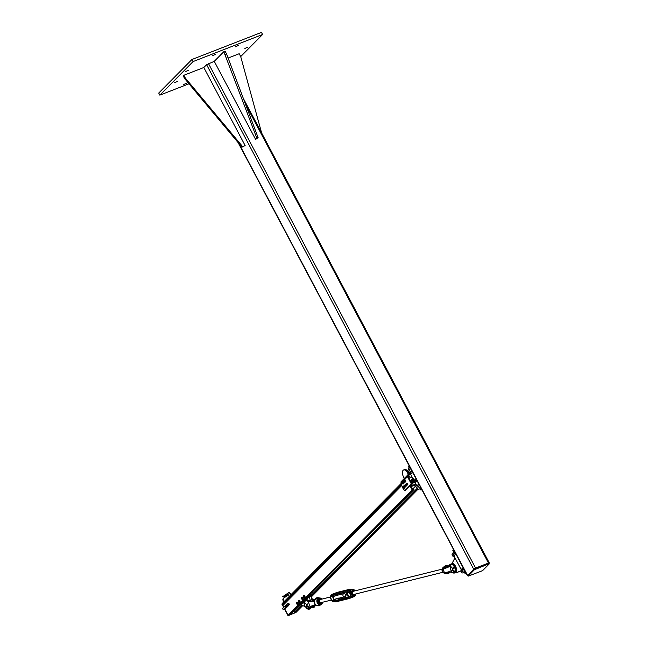 <?xml version="1.0" encoding="UTF-8"?>
<svg xmlns="http://www.w3.org/2000/svg" width="648" height="648" viewBox="0 0 648 648"><rect width="100%" height="100%" fill="white"/><g stroke="black" fill="none" stroke-linecap="round" stroke-linejoin="round"><path stroke-width="0.97" d="M247.722 47.158L244.847 48.487L247.722 47.158M215.168 54.497L212.285 55.825L215.168 54.497M177.439 81.413L174.563 82.742L177.439 81.413M186.341 83.292L183.465 84.621L186.341 83.292M188.519 70.219L185.644 71.547L188.519 70.219M238.326 45.473L235.451 46.802L238.326 45.473M158.728 93.053L191.986 59.47L261.484 32.4L262.594 34.49L193.096 61.56L159.829 95.143L158.728 93.053M193.096 61.56L191.986 59.47M240.7 56.587L262.594 34.49M159.829 95.143L188.981 83.786M203.812 67.505L183.862 75.281L185.344 78.068L242.563 146.553L245.13 145.549L203.812 67.505L206.591 64.703L214.269 61.333L255.596 139.369L256.827 138.129L223.819 51.694L214.269 61.333M488.997 563.306L489.272 562.91L488.471 563.039L475.6 568.053L473.696 569.179L467.832 575.643M481.577 571.058L483.011 570.216L489.167 563.995L488.665 563.906L474.368 569.762L468.107 576.169L481.577 571.058M468.107 576.169L467.84 575.286L475.421 568.223L488.292 563.209L489.264 563.809M245.13 145.549L241.947 147.177L184.729 78.692L183.246 75.905L183.862 75.281M242.563 146.553L241.947 147.177M185.344 78.068L184.729 78.692M261.622 132.953L240.683 56.506L239.201 53.719L228.112 58.045M223.819 51.694L225.107 51.192L226.581 53.978L258.106 137.627L255.596 139.369M258.106 137.627L256.827 138.129M226.581 53.978L225.293 54.481M408.524 472.481L407.786 471.088A5.419 1.029 -27.9 0 1 407.803 470.813L408.839 468.334L409.577 469.727L408.54 472.206A5.419 1.029 152.1 0 0 408.524 472.481A5.419 1.029 152.1 0 0 409.787 472.514M408.839 468.334L409.917 467.249L407.398 462.308M420.155 488.738A5.419 1.029 -27.9 0 1 417.385 489.2A5.419 1.029 -27.9 0 1 417.393 488.932L418.43 486.454L417.693 485.052L418.77 483.967L410.654 468.642L409.577 469.727M417.693 485.052L416.656 487.539A5.419 1.029 152.1 0 0 416.64 487.806L417.385 489.2M418.43 486.454L419.507 485.36L422.172 490.212M413.116 478.815L412.598 478.807L411.464 476.669L411.812 476.345M409.39 476.596L408.394 476.952L409.39 476.596L408.621 477.374M412.63 472.368A5.621 1.069 -27.9 0 0 409.876 474.368L407.641 476.62L408.127 476.434L411.707 483.205M409.771 486L405.041 490.374A1.207 0.616 68.7 0 1 404.927 490.455A1.207 0.616 68.7 0 1 404.028 489.799L403.437 488.689M408.985 477.86L409.965 477.9L409.342 478.532M412.784 472.651A4.018 0.761 152.1 0 0 410.832 474.49L413.351 479.593M401.169 482.363L407.365 476.11L401.185 482.355A0.599 0.502 44.7 0 0 401.169 483.06L407.479 476.685L411.35 483.999L413.562 481.334A5.621 1.069 152.1 0 1 416.316 479.334M407.641 476.62L407.389 476.142A0.599 0.502 44.7 0 0 407.479 476.685M407.389 476.142L407.09 475.575L409.317 473.324A5.621 1.069 152.1 0 1 412.079 471.323M410.783 485.911L413.934 482.031A5.621 1.069 -27.9 0 1 416.688 480.03M407.122 475.64L400.861 481.966L401.112 482.444M411.674 470.561A4.018 0.761 152.1 0 0 409.722 472.4L409.949 473.202M409.082 473.558L408.491 472.441A5.216 2.665 -111.3 0 0 404.595 469.598L403.631 469.978A5.216 2.665 68.7 0 1 407.527 472.821L408.321 474.328M404.352 478.435L403.518 476.863A5.216 2.665 68.7 0 1 403.631 469.978M411.553 483.999L409.633 485.935L410.144 486.162M402.659 487.223L401.258 484.574A1.207 0.616 68.7 0 1 401.169 483.06M405.041 490.374L411.35 483.999M409.171 478.208L409.965 477.9M413.764 479.682L414.202 479.39L413.789 478.621L413.959 479.48L413.473 479.625M413.351 478.913L413.699 479.625M412.873 479.196L413.294 479.763L412.8 479.504M408.637 466.617L408.556 466.73A2.406 0.462 -27.9 0 1 408.637 466.617A2.406 0.462 -27.9 0 1 409.277 466.034M409.504 465.872L408.58 466.746L409.171 468.002M409.22 467.953L408.58 466.811M420.835 490.026L419.71 487.766L420.503 487.239M409.131 466.139L408.92 465.353M421.54 489.191A2.406 0.462 152.1 0 0 420.844 489.969A2.406 0.462 152.1 0 0 421.038 490.05A2.406 0.462 152.1 0 0 421.88 489.848M420.844 489.969L420.649 489.532L421.767 489.029M419.71 487.766L420.649 489.532M406.523 483.392L406.75 483.764A0.899 0.462 -111.3 0 0 406.223 483.554L407.446 483.497A0.899 0.462 68.7 0 1 407.446 483.497L407.114 484.591A0.899 0.462 -111.3 0 0 406.75 483.764L407.114 484.08M407.738 483.837L407.803 484.315A0.899 0.462 68.7 0 1 407.803 484.323M407.803 484.315L407.641 484.931A0.899 0.462 68.7 0 1 407.633 484.931L406.418 484.996A0.899 0.462 -111.3 0 0 406.944 485.206A0.899 0.462 -111.3 0 0 407.114 484.591L406.733 485.684A0.899 0.462 68.7 0 1 406.733 485.692L405.705 486.324A0.899 0.462 -111.3 0 0 406.045 485.951A0.899 0.462 -111.3 0 0 405.842 485.101L406.061 486.332M406.061 484.169L406.223 483.554A0.899 0.462 -111.3 0 0 406.061 484.169A0.899 0.462 -111.3 0 0 406.418 484.996L406.061 484.169M407.867 484.801L407.244 485.044M405.089 484.542L405.842 485.101A0.899 0.462 -111.3 0 0 405.308 484.615A0.899 0.462 -111.3 0 0 404.976 484.979L406.004 484.34A0.899 0.462 68.7 0 1 406.004 484.34L406.094 484.356M405.478 486.251L405.17 485.83A0.899 0.462 -111.3 0 0 405.705 486.324L405.478 486.251M404.992 485.36L404.976 484.979A0.899 0.462 -111.3 0 0 405.17 485.83L404.992 485.36M406.118 484.453L405.664 484.623M406.75 485.287L406.15 485.522M403.842 485.806L404.603 486.316A0.899 0.462 -111.3 0 0 404.06 485.854A0.899 0.462 -111.3 0 0 403.736 486.243L404.749 485.587A0.899 0.462 68.7 0 1 404.757 485.587L405.292 486.049A0.899 0.462 68.7 0 1 405.292 486.057L405.543 486.494L404.814 487.175A0.899 0.462 -111.3 0 0 404.603 486.316L404.911 486.737M405.543 486.494L405.502 486.907A0.899 0.462 68.7 0 1 405.502 486.907L404.49 487.563A0.899 0.462 -111.3 0 0 404.814 487.175L404.838 487.563M404.263 487.515L403.955 487.102A0.899 0.462 -111.3 0 0 404.49 487.563L404.263 487.515M403.769 486.632L403.736 486.243A0.899 0.462 -111.3 0 0 403.955 487.102L403.769 486.632M405.041 485.611L404.417 485.854M404.401 487.555L404.425 487.782A0.899 0.462 68.7 0 1 404.425 487.79L403.988 488.479L403.007 488.381A0.899 0.462 -111.3 0 0 403.534 488.633A0.899 0.462 -111.3 0 0 403.728 488.049A0.899 0.462 -111.3 0 0 403.396 487.215L403.842 488.503L403.356 488.722M402.862 486.964L403.396 487.215A0.899 0.462 -111.3 0 0 402.862 486.964A0.899 0.462 -111.3 0 0 402.667 487.547L402.862 486.964M402.781 487.993L402.667 487.547A0.899 0.462 -111.3 0 0 403.007 488.381L402.781 487.993M403.761 486.599L403.169 486.826M404.158 487.393L403.745 487.555M404.474 488.252L403.842 488.503M401.865 482.412L402.052 482.436A0.802 0.413 -111.3 0 0 401.995 483.57L401.865 482.412L402.91 482.201L403.364 482.963L402.781 483.935L401.995 483.57A0.802 0.413 -111.3 0 0 402.53 482.817L402.821 483.173M402.359 482.412L402.53 482.817A0.802 0.413 -111.3 0 0 402.052 482.436L402.91 482.201M403.348 483.343L402.781 483.935M404.652 480.37A0.802 0.413 68.7 0 1 404.66 480.37L405.097 480.954A0.802 0.413 68.7 0 1 405.105 480.954M405.097 480.954L405.162 481.675A0.802 0.413 68.7 0 1 405.154 481.675L404.506 482.169L403.728 481.472A0.802 0.413 -111.3 0 0 404.555 481.91L404.506 482.169M403.615 481.019L403.672 480.751A0.802 0.413 -111.3 0 0 403.728 481.472L403.615 481.019M403.834 480.443L404.052 480.605A0.802 0.413 -111.3 0 0 403.672 480.751L404.66 480.37M404.498 481.189L404.555 481.91A0.802 0.413 -111.3 0 0 404.052 480.605L404.498 481.189M405.267 481.383L404.716 481.594M404.935 480.516L404.384 480.727M402.449 482.136A1.102 0.567 68.7 0 1 402.667 481.853A1.102 0.567 68.7 0 1 403.55 482.566A1.102 0.567 68.7 0 1 403.574 483.837A1.102 0.567 68.7 0 1 403.469 483.91A1.102 0.567 68.7 0 1 403.113 483.854M402.781 481.829A1.102 0.567 68.7 0 1 402.878 481.772A1.102 0.567 68.7 0 1 403.753 482.485A1.102 0.567 68.7 0 1 403.785 483.756A1.102 0.567 68.7 0 1 403.68 483.829A1.102 0.567 68.7 0 1 403.566 483.854M405.113 481.804L405.381 481.804A0.94 0.478 -111.3 0 0 405.308 480.711A0.94 0.478 -111.3 0 0 404.579 480.136L404.376 480.217A0.94 0.478 68.7 0 0 404.303 480.257A1.102 0.567 68.7 0 1 404.514 479.99A1.102 0.567 68.7 0 1 405.397 480.695A1.102 0.567 68.7 0 1 405.421 481.974A1.102 0.567 68.7 0 1 405.316 482.047A1.102 0.567 68.7 0 1 404.968 481.99A0.94 0.478 68.7 0 0 405.057 481.974A0.94 0.478 68.7 0 0 405.138 481.926L405.097 481.845M404.627 479.966A1.102 0.567 68.7 0 1 404.725 479.909A1.102 0.567 68.7 0 1 405.599 480.614A1.102 0.567 68.7 0 1 405.632 481.893A1.102 0.567 68.7 0 1 405.526 481.966A1.102 0.567 68.7 0 1 405.413 481.982M404.376 480.217A0.94 0.478 68.7 0 1 405.113 480.808A0.94 0.478 68.7 0 1 405.162 481.901A0.94 0.478 -111.3 0 0 405.259 481.893A0.94 0.478 -111.3 0 0 405.356 481.829L405.138 481.926M402.392 482.201A0.94 0.478 68.7 0 1 402.53 482.08A0.94 0.478 68.7 0 1 403.267 482.671A0.94 0.478 68.7 0 1 403.315 483.764L403.526 483.667A0.94 0.478 -111.3 0 0 403.461 482.574A0.94 0.478 -111.3 0 0 402.724 482.007A0.94 0.478 -111.3 0 0 402.635 482.063M466.422 573.796L463.782 568.976L461.668 572.54A5.419 1.029 152.1 0 0 461.651 572.816L460.914 571.423A5.419 1.029 -27.9 0 1 460.93 571.147L463.045 567.583L454.928 552.25L452.814 555.822A5.419 1.029 -27.9 0 0 452.798 556.089A5.419 1.029 -27.9 0 0 454.054 556.13M461.651 572.816A5.419 1.029 152.1 0 0 464.43 572.354M462.704 570.062L461.967 568.669M451.664 545.924L454.191 550.857L452.077 554.429A5.419 1.029 152.1 0 0 452.061 554.696L452.798 556.089M453.114 551.95L453.851 553.343M453.916 568.758A2.009 1.029 68.7 0 1 453.479 567.616M461.133 570.677L456.557 572.67A5.216 2.665 68.7 0 1 456.5 572.694A5.216 2.665 68.7 0 1 455.341 572.67M461.093 570.767L458.16 572.046A5.216 2.665 68.7 0 1 458.112 572.071A5.216 2.665 68.7 0 1 458.055 572.087M451.923 563.663L454.961 557.847M455.722 554.315A2.309 0.437 152.1 0 1 455.933 554.153A4.018 0.761 152.1 0 0 453.997 556.016L461.408 570.013M465.11 573.642L464.081 571.633A2.406 0.462 -27.9 0 1 464.081 571.625L464.778 570.848M453.406 549.755L453.187 548.969M465.807 572.808A2.406 0.462 152.1 0 0 465.11 573.577A2.406 0.462 152.1 0 0 465.313 573.658A2.406 0.462 152.1 0 0 466.155 573.456M465.11 573.577L464.916 573.148L466.034 572.646M463.984 571.382L464.916 573.148M452.903 550.233L452.83 550.346A2.406 0.462 -27.9 0 1 452.903 550.233A2.406 0.462 -27.9 0 1 453.551 549.65M453.778 549.488L452.855 550.363L453.446 551.61M453.495 551.561L452.847 550.419M409.439 478.71L411.496 476.256M410.751 485.919L415.886 484.04M408.669 477.463L410.014 480.006M400.999 483.651L282.147 603.604L282.342 604.446L282.836 604.301M283.419 603.717L284.594 603.75M401.744 485.482L282.909 605.451L283.678 607.281M287.89 615.462L284.78 609.047L288.093 615.308L289.818 614.839L413.942 489.532L412.217 490.001L410.176 486.146M416.186 484.607L411.278 486.535L412.606 489.272L413.61 488.981L413.942 489.532M294.224 610.392L294.913 611.696M301.547 605.013L294.135 612.49L294.459 613.04L295.99 612.392M284.375 608.845L288.239 615.584L295.828 612.506L288.133 615.6M283.654 607.476L284.01 608.132M285.59 606.479L285.258 605.629M285.776 606.455L285.241 605.678L285.776 606.455M282.933 609.217L282.601 608.367M283.119 609.193L282.585 608.415L283.119 609.193M284.197 608.108L283.662 607.33L284.197 608.108M286.667 605.386L286.335 604.544M286.853 605.37L286.319 604.592L286.853 605.37M288.214 604.973A1.013 0.518 -111.3 0 0 288.255 605.021A1.013 0.518 -111.3 0 0 288.822 605.119A1.013 0.518 -111.3 0 0 288.927 604.341A1.013 0.518 -111.3 0 0 288.465 603.458A1.013 0.518 -111.3 0 0 287.89 603.361A1.013 0.518 -111.3 0 0 287.752 603.798M287.793 604.139L288.19 603.11L288.878 603.758L289.121 604.859L288.668 605.313L287.979 604.665M288.668 605.313L289.429 604.139L288.19 603.11M286.983 605.451L287.218 605.815L287.582 605.216M287.137 606.066A1.013 0.518 -111.3 0 0 287.177 606.107A1.013 0.518 -111.3 0 0 287.744 606.204A1.013 0.518 -111.3 0 0 287.85 605.426A1.013 0.518 -111.3 0 0 287.769 605.151M287.801 604.843L287.591 606.407L288.401 605.807L288.166 604.706M287.591 606.407L286.902 605.75M283.824 607.03L285.468 606.39L285.638 607.468L285.833 606.569L287.882 605.767M285.557 607.719A1.013 0.518 -111.3 0 0 285.598 607.759A1.013 0.518 -111.3 0 0 286.165 607.856A1.013 0.518 -111.3 0 0 286.27 607.079A1.013 0.518 -111.3 0 0 286.035 606.488M285.282 606.066A1.013 0.518 -111.3 0 0 285.241 606.099A1.013 0.518 -111.3 0 0 285.096 606.536M285.809 606.204L286.465 607.605L286.019 608.059L286.829 607.46L286.311 606.002M285.136 606.884L285.533 605.848M286.019 608.059L285.331 607.403M284.326 608.197L284.561 608.553L284.926 607.962M284.48 608.804A1.013 0.518 -111.3 0 0 284.521 608.845A1.013 0.518 -111.3 0 0 285.088 608.95A1.013 0.518 -111.3 0 0 285.193 608.164A1.013 0.518 -111.3 0 0 285.112 607.889M285.144 607.589L285.298 609.007L285.509 607.443M284.942 609.144L284.253 608.496M311.097 595.22L312.312 594.135M311.105 595.212L312.093 594.216L309.08 595.39M312.15 600.98L310.862 595.731A1.806 1.515 -135.3 0 0 311.137 594.783L308.772 595.698M303.815 600.712A1.806 1.515 44.7 0 0 304.633 601.02L303.969 601.692M303.588 602.081L301.247 604.438A1.806 1.515 -135.3 0 1 300.421 604.13M305.087 599.497L304.268 600.323L304.633 601.02M305.103 606.56L301.62 605.135L301.247 604.438M305.046 599.465A1.806 1.515 44.7 0 0 305.864 599.773L309.258 596.354L310.457 601.166M307.978 605.094A2.009 1.029 68.7 0 1 307.897 604.949A2.009 1.029 68.7 0 1 307.533 603.952M311.826 607.678L313.008 607.686A4.82 2.462 -111.3 0 1 311.891 607.654A4.415 2.252 -111.3 0 0 312.895 605.856M309.258 596.354A1.806 1.515 -135.3 0 1 308.432 596.047M312.328 592.11L313.024 593.414M309.623 597.051L311.234 596.427M303.523 597.1L303.207 596.144A1.013 0.518 -111.3 0 0 303.523 597.1A1.013 0.518 -111.3 0 0 304.131 597.505L303.523 597.1M303.272 595.609L303.499 595.585A1.013 0.518 -111.3 0 0 303.207 596.144L304.406 595.301L305.022 596.201L305.038 597.213L304.131 597.505A1.013 0.518 -111.3 0 0 304.422 596.946L304.503 597.424M303.872 595.504L304.106 595.99A1.013 0.518 -111.3 0 0 303.499 595.585L304.406 595.301M304.487 596.411L304.422 596.946A1.013 0.518 -111.3 0 0 304.106 595.99L305.022 596.201M303.094 598.023A0.923 0.47 68.7 0 1 303.191 598.485M301.855 599.173L301.393 598.29A1.013 0.518 -111.3 0 0 301.855 599.173A1.013 0.518 -111.3 0 0 302.422 599.295L301.855 599.173M301.352 597.715L301.514 597.521A1.013 0.518 -111.3 0 0 301.393 598.29L301.352 597.715M301.814 597.278L302.081 597.642A1.013 0.518 -111.3 0 0 301.514 597.521L302.349 597.067L303.037 597.74L303.264 598.841L302.422 599.295A1.013 0.518 -111.3 0 0 302.543 598.525L302.729 599.052M302.503 597.95L302.543 598.525A1.013 0.518 -111.3 0 0 302.081 597.642L303.037 597.74M303.264 598.841L302.268 599.481M300.056 601.247A0.923 0.47 68.7 0 1 300.113 601.66M299.481 601.741L299.303 602.438A1.013 0.518 -111.3 0 0 299.481 601.741A1.013 0.518 -111.3 0 0 299.068 600.817L299.481 601.741M299.117 602.567L298.712 602.219A1.013 0.518 -111.3 0 0 299.303 602.438L299.627 602.251M298.445 601.806L298.299 601.295A1.013 0.518 -111.3 0 0 298.712 602.219L298.445 601.806M298.477 600.599L299.068 600.817A1.013 0.518 -111.3 0 0 298.477 600.599A1.013 0.518 -111.3 0 0 298.299 601.295L298.477 600.599M299.473 601.174L300.016 600.963L299.344 600.202L298.809 600.413M300.016 600.963L300.17 602.041M297.4 604.333L296.8 604.009A1.013 0.518 -111.3 0 0 297.4 604.333A1.013 0.518 -111.3 0 0 297.643 603.709L297.4 604.333M296.549 603.555L296.436 603.061A1.013 0.518 -111.3 0 0 296.8 604.009L296.549 603.555M296.468 602.51L296.679 602.438A1.013 0.518 -111.3 0 0 296.436 603.061L297.011 602.3L297.643 603.709A1.013 0.518 -111.3 0 0 297.278 602.762A1.013 0.518 -111.3 0 0 296.679 602.438L297.57 602.097L298.21 602.948L297.675 603.158M297.57 602.097L297.035 602.308M298.21 602.948L298.291 603.993L297.756 604.203M451.575 571.957A3.216 1.231 -7 0 0 451.429 571.9L451.575 571.957A10.854 5.54 -111.3 0 1 452.596 572.524L452.798 572.662A4.82 2.462 -111.3 0 0 454.491 573.002A4.82 2.462 -111.3 0 0 455.034 567.624A4.82 2.462 -111.3 0 0 450.992 564.027A4.82 2.462 -111.3 0 0 450.109 565.007L450.036 565.048M450.368 568.49L451.429 571.9L448.87 571.755L444.544 572.897L443.767 571.196L444.803 573.067L449.113 571.925M449.599 566.312L449.55 566.214A3.216 0.899 -31.3 0 1 449.469 566.328L447.444 567.689L443.102 568.79M449.437 566.174L447.938 567.251L443.791 568.013A3.945 3.386 -104 0 1 448.457 566.198L448.408 566.06A4.131 3.54 76 0 0 444.763 566.182A4.131 3.54 76 0 0 443.532 567.964L444.01 567.923M447.792 567.202L448.246 566.279L448.926 566.271L448.408 566.06M443.354 568.806L448.351 567.057M448.87 566.271L449.315 566.384M445.055 572.937L445.379 573.213A4.131 3.54 76 0 0 446.634 573.691A4.131 3.54 76 0 0 450.06 571.803M443.345 569.527L443.24 569.074M449.963 571.803A3.945 3.386 -104 0 1 445.557 573.026L445.379 573.213M445.743 572.816L445.265 572.921M445.767 572.945L446.286 572.2M448.246 566.279L444.763 566.182L443.362 567.251A3.386 2.9 -104 0 0 442.398 571.139A3.386 2.9 -104 0 0 444.893 573.407L446.634 573.691L450.101 571.803M448.732 566.814L447.728 567.024L448.943 566.644M443.605 570.637L443.467 568.442M443.167 568.563L443.459 570.159M444.552 572.913L451.454 571.99M310.246 607.055A3.216 0.899 -31.3 0 1 310.181 607.168L310.181 607.168A10.854 5.54 -111.3 0 0 309.695 608.108A4.568 2.333 68.7 0 1 305.824 607.192M320.525 603.806L318.508 602.122L318.67 600.736A2.406 2.066 76 0 0 321.692 603.256L319.82 603.976L317.812 602.3L317.949 599.562L319.812 598.833A2.406 2.066 76 0 0 318.67 600.736L318.654 599.392L319.812 598.833A2.406 2.066 76 0 1 321.862 599.116A3.386 2.9 76 0 0 319.991 597.966A3.386 2.9 76 0 0 317.066 602.34A3.386 2.9 76 0 0 321.521 604.122L320.12 605.192A4.131 3.54 -104 0 1 316.475 605.313L315.779 604.803A4.139 3.548 -104 0 1 315.568 604.584L314.636 603.345L315.406 605.281L311.761 605.896L310.254 607.038L308.181 601.522L310.133 607.071M314.661 600.161L310.327 601.83L308.286 601.482A3.216 1.231 -7 0 0 308.156 601.417L308.181 601.522M308.286 601.482L308.156 601.417A10.854 5.54 -111.3 0 1 307.144 600.85L307.338 600.55A4.82 2.462 -111.3 0 0 305.645 600.21A4.82 2.462 -111.3 0 0 304.601 601.741M314.377 600.469L310.457 601.514L308.408 601.142A10.603 5.411 68.7 0 1 307.338 600.55L308.221 600.21A10.603 5.411 -111.3 0 0 309.201 600.761L311.34 601.166L314.628 600.056A4.131 3.54 -104 0 1 318.249 597.683L314.628 600.056M307.338 608.772A4.82 2.462 -111.3 0 0 309.145 609.193A4.82 2.462 -111.3 0 0 310.036 608.213A10.603 5.411 68.7 0 1 310.546 607.233L311.761 606.139L315.349 605.297M311.761 605.896L316.426 605.175M315.284 604.284L315.341 604.754A4.35 3.734 76 0 0 315.568 604.989L315.568 604.584M315.779 604.803L315.414 605.281M312.231 606.01L311.494 606.828M311.931 599.87A10.854 5.54 -111.3 0 0 312.004 599.91L312.368 600.931M311.72 598.849L312.085 598.703A10.603 5.411 -111.3 0 0 313.146 599.287L314.774 599.578L312.287 598.841M314.661 599.846L312.336 599.659M314.604 600.121L314.126 600.899A4.35 3.734 76 0 0 314.102 601.223L314.385 601.223A4.139 3.548 -104 0 1 314.41 600.915M314.393 600.485L313.681 601.061L314.442 602.778L314.385 601.223M314.588 603.337L314.904 604.495M314.353 601.636L313.81 600.745L310.327 601.83M453.325 570.151L453.074 570.556L453.325 570.151M452.183 568.004A2.009 1.029 68.7 0 1 452.28 570.888A2.009 1.029 68.7 0 1 450.595 569.39A2.009 1.029 68.7 0 1 450.822 567.154A2.009 1.029 68.7 0 1 452.183 568.004M307.452 605.904L307.111 606.358M305.824 603.823A2.009 1.029 -111.3 0 0 304.884 603.49A2.009 1.029 -111.3 0 0 304.657 605.734A2.009 1.029 -111.3 0 0 306.334 607.233A2.009 1.029 -111.3 0 0 306.779 605.775A2.009 1.029 -111.3 0 0 305.824 603.823M303.612 601.417L304.082 602.94L303.742 601.393L304.973 603.45M307.209 606.115L307.946 606.86L307.411 605.92M308.092 607.524L307.938 607.103M304.625 603.685L304.034 603.077L304.609 603.709M304.034 603.077L303.159 602.745L304.05 603.199M308.31 606.633L308.067 607.46M303.159 602.745L304.074 603.029L303.361 601.547M303.928 602.745L303.159 602.681M304.528 602.851L303.742 601.393M308.124 607.451L307.889 606.893L308.497 607.395M454.151 571.066L454.702 571.949M451.17 567.016L449.672 564.781L451.13 567.032M450.4 565.947L449.801 564.732M453.033 570.345L453.705 571.261L453.389 570.127M450.652 567.251L448.886 565.445L449.971 566.239L449.42 564.894L450.992 567.081M453.649 571.269L454.143 572.103L453.649 571.269M449.631 565.461L448.894 565.396M355.695 593.997L355.874 594.176A3.888 3.337 76 0 1 353.516 596.889L355.849 593.965M349.734 592.021A3.564 3.062 -104 0 1 354.367 590.215L354.424 590.061A3.888 3.337 76 0 0 351.637 589.348A3.888 3.337 76 0 0 349.28 592.061L350.73 596.184A3.888 3.337 76 0 0 353.516 596.889L351.281 597.448L348.616 596.711L351.111 595.949L349.734 592.021L347.166 592.588L349.434 589.899M354.367 590.215L354.578 590.814M330.521 596.8L330.383 596.768A3.888 3.337 -104 0 1 332.748 594.054L330.342 596.784L331.784 600.882L334.627 601.595A3.888 3.337 -104 0 1 331.833 600.89L330.383 596.768L332.505 596.241L333.242 593.884A2.503 1.28 -111.3 0 1 333.323 593.86L336.992 592.434A0.923 0.794 -104 0 1 337.154 592.394M331.898 600.736L333.898 600.55C334.449 601.611 335.162 602.024 336.029 601.814A0.923 0.794 -104 0 1 335.065 601.206A1.58 0.81 68.7 0 1 333.955 600.364M353.257 591.292A1.604 1.377 76 0 0 354.035 594.41M354.448 590.125L354.731 590.927A2.406 2.066 76 0 0 352.471 594.767A2.406 2.066 76 0 0 355.501 594.046M353.662 590.15L350.803 591.389L350.673 594.127L351.597 594.986L353.395 595.625L351.378 593.949L351.508 591.211L353.662 590.15L354.756 590.96M355.622 594.022L353.395 595.625M350.803 591.389L351.508 591.211M350.673 594.127L351.378 593.949M330.707 597.051L330.35 598.266L331.849 600.55M330.35 598.266L330.828 598.153M320.396 599.481A1.604 1.377 76 0 0 321.173 602.591M322.761 602.203L321.692 603.256A2.406 2.066 76 0 0 322.639 602.235M320.809 598.331L321.902 599.149M317.949 599.562L318.654 599.392M317.812 602.3L318.508 602.122M442.641 568.531L441.879 569.43L442.114 570.799L442.527 572.135L443.613 572.589M347.231 592.847A1.604 1.377 76 0 0 348.3 595.844M343.019 595.706A1.604 1.377 -104 0 1 343.91 593.625A1.604 1.377 -104 0 1 344.679 596.743A1.604 1.377 -104 0 1 343.019 595.706M488.471 563.039L245.479 104.109M238.837 143.451L467.54 575.4M206.591 64.703L473.696 569.179M208.494 63.577L475.6 568.053M488.665 563.906L488.292 563.209M475.794 568.92L475.421 568.223M474.368 569.762L473.996 569.066M468.204 575.983L467.84 575.286M407.803 470.813L408.54 472.206M417.393 488.932L416.656 487.539M416.761 480.168A4.82 0.915 152.1 0 0 415.044 482.622M415.344 482.509L414.906 482.566L415.255 482.857A4.018 0.761 -27.9 0 1 417.207 481.01M411.861 470.91A4.018 0.761 152.1 0 0 410.241 472.125A4.018 0.761 152.1 0 0 409.909 472.748M408.491 472.441L407.527 472.821M409.876 474.368L409.317 473.324M413.934 482.031L413.562 481.334M461.668 572.54L460.93 571.147M452.077 554.429L452.814 555.822M458.16 572.046L456.557 572.67M412.598 478.807L410.5 480.921M412.849 478.921L410.63 481.164M413.051 479.763L410.986 481.845M413.675 479.868L411.934 481.626M401.039 483.951L282.115 604.009M401.201 484.453L282.342 604.446M401.234 484.518L282.406 604.479M401.315 484.68L282.812 604.317L401.315 484.688M401.493 485.012L284.213 603.401M401.614 485.247L284.464 603.515M401.752 485.514L282.901 605.499M412.217 490.001L288.093 615.308M412.468 490.107L288.344 615.422M413.91 489.548L289.794 614.855M416.486 485.182L412.549 489.159M416.615 485.417L412.76 489.313M311.04 595.423L312.328 594.127M417.02 488.519L310.943 595.609M301.579 605.062L294.127 612.587M417.231 488.908L311.056 596.095M301.96 605.281L294.33 612.984M417.288 489.029L311.121 596.217M302.089 605.329L294.459 613.04M417.855 489.362L311.332 596.905M295.958 612.441L302.738 605.596L295.909 612.473M282.066 603.871L281.977 604.317M283.662 607.597L282.074 603.895M288.708 595.212L286.951 594.572M285.136 596.962L283.257 598.307M291.009 594.653L290.215 593.406L288.239 592.539M286.157 596.006L285.59 595.156M286.392 596.111A0.502 0.421 -135.3 0 1 285.525 595.706L285.493 595.642A0.502 0.421 -135.3 0 1 285.476 594.921A0.527 0.446 44.7 0 0 285.468 595.666L284.78 596.363A0.527 0.446 -135.3 0 1 284.699 595.666L285.493 594.888M284.796 596.411L285.655 596.897A0.527 0.446 -135.3 0 1 284.796 596.411L285.525 595.706M285.493 595.642L285.493 595.706A0.527 0.446 44.7 0 0 286.424 596.095M288.984 594.921L286.861 594.645M287.072 595.002L286.602 594.848L287.105 594.969M286.392 594.832L286.359 594.767A0.502 0.421 -135.3 0 1 286.748 594.03A0.527 0.446 44.7 0 0 286.335 594.791L286.392 594.832A0.527 0.446 44.7 0 0 287.218 595.326A0.527 0.446 44.7 0 0 287.275 594.815A0.502 0.421 -135.3 0 1 286.942 595.407A0.502 0.421 -135.3 0 1 286.392 594.832L285.647 595.488A0.527 0.446 -135.3 0 1 285.566 594.791L286.521 596.022A0.527 0.446 -135.3 0 1 285.663 595.536M286.359 594.767L285.647 595.488M451.551 571.86L450.903 570.005M450.085 565.161A4.568 2.333 68.7 0 1 453.341 565.437A4.568 2.333 68.7 0 1 455.244 571.026A4.568 2.333 68.7 0 1 452.596 572.524M451.729 572.079A10.603 5.411 68.7 0 1 452.596 572.532M448.286 567.089L447.444 567.689M444.309 572.273L443.791 571.172M448.87 571.755L454.491 573.002L455.374 572.662A4.82 2.462 68.7 0 0 455.917 567.275A4.82 2.462 68.7 0 0 451.875 563.679C454.953 562.302 458.573 571.601 455.374 572.662M449.331 566.263L448.821 566.376M456.419 571.131A4.568 2.333 -111.3 0 0 453.681 564.1M313.916 601.692L314.401 602.81M311.38 606.957A10.603 5.411 -111.3 0 0 310.919 607.873L309.695 608.108M304.471 602.672A4.568 2.333 68.7 0 1 307.144 600.85M311.008 607.654L310.919 607.873A4.82 2.462 68.7 0 1 310.028 608.853L309.145 609.193L305.759 607.16M304.414 602.575L305.645 600.21L306.528 599.87A4.82 2.462 68.7 0 1 308.221 600.21L308.424 600.34M315.293 605.386A10.603 5.411 -111.3 0 0 314.774 606.366A4.82 2.462 68.7 0 1 313.891 607.346L314.871 606.277L313.891 606.706A10.603 5.411 68.7 0 1 314.361 605.799M314.871 606.147L315.398 605.297M314.013 605.605L314.029 605.669A10.854 5.54 -111.3 0 0 313.551 606.601L313.891 606.706A4.82 2.462 -111.3 0 1 313.008 607.686L313.891 607.346M312.498 600.899L312.174 599.967L314.547 600.161M322.469 602.859L321.521 604.122A3.386 2.9 76 0 0 322.461 602.867M322.25 602.972A3.135 2.689 -104 0 1 319.715 604.349A3.135 2.689 -104 0 1 317.366 602.243A3.135 2.689 -104 0 1 317.868 599.011A3.135 2.689 -104 0 1 320.671 598.363M313.551 606.601A4.568 2.333 68.7 0 1 312.012 607.597M311.639 598.46A4.82 2.462 68.7 0 1 312.085 598.703L311.631 598.404M306.528 599.87L311.396 601.158M304.082 602.94L304.714 603.588M307.136 606.269L307.881 607.022L307.144 606.236M308.156 607.621L308.529 607.881L308.545 606.65L308.594 607.865M307.525 605.888L308.578 606.65L308.659 607.865L307.881 607.071M308.95 607.508L308.861 606.917M454.062 570.985L453.43 570.119M454.062 572.176L454.305 571.139L454.459 572.281M454.021 571.423L453.252 570.175M449.979 566.158L450.733 567.194M355.744 594.143A3.564 3.062 -104 0 1 351.111 595.949M337.924 595.115L337.786 594.718A1.571 0.802 68.7 0 1 337.64 594.143M339.568 598.955A1.571 0.802 68.7 0 1 339.001 598.153M337.559 594.159A1.256 0.64 -111.3 0 0 337.681 594.759L337.778 594.702M348.632 597.278A1.256 0.64 68.7 0 1 348.413 597.505L335.21 600.801A1.256 0.64 68.7 0 1 334.174 599.773L333.048 596.565L337.811 595.139M338.896 598.185A1.256 0.64 -111.3 0 0 339.844 598.995L339.908 598.979M337.122 598.622L333.752 599.91A1.571 0.802 -111.3 0 0 335.065 601.198L339.844 598.995L348.567 596.824L339.876 598.987L338.953 597.902M332.627 596.703L333.048 596.565A1.256 0.64 68.7 0 1 333.218 595.245A1.256 0.64 68.7 0 1 333.218 595.237L332.894 595.026A1.571 0.802 -111.3 0 0 332.627 596.703L333.752 599.91M347.352 593.017L347.36 593.042A1.571 0.802 -111.3 0 0 346.056 591.754L346.421 591.956M348.478 596.225L347.36 593.042M346.356 591.964L333.226 595.237L346.388 591.964L347.312 593.042L348.413 597.505A1.256 0.64 68.7 0 1 348.373 597.521L348.227 597.926A1.571 0.802 -111.3 0 0 348.486 596.249M335.065 601.198L348.227 597.926L335.065 601.206M346.056 591.754L332.894 595.026M332.505 596.241A1.58 0.81 68.7 0 1 332.886 595.018L346.048 591.745A1.58 0.81 68.7 0 1 347.166 592.588M348.616 596.711A1.58 0.81 68.7 0 1 348.227 597.926A0.923 0.794 -104 0 0 349.191 598.541L349.353 598.485A2.503 1.28 -111.3 0 0 349.944 597.254M336.83 592.491A2.503 1.28 68.7 0 1 336.911 592.458A2.503 1.28 68.7 0 1 336.992 592.434L350.155 589.154A0.923 0.794 -104 0 1 350.236 589.129L333.242 593.884M347.863 591.332A2.503 1.28 -111.3 0 0 346.486 590.587L350.155 589.154A2.503 1.28 68.7 0 1 351.111 589.478M346.048 591.745A0.923 0.794 76 0 1 346.486 590.587L333.323 593.86A0.923 0.794 76 0 0 332.886 595.018M353.16 596.978A2.503 1.28 68.7 0 1 353.014 597.059A2.503 1.28 68.7 0 1 352.941 597.083L349.426 598.452M353.201 596.97L349.353 598.485A2.503 1.28 -111.3 0 1 349.272 598.509A0.923 0.794 -104 0 1 349.191 598.541L336.029 601.814A0.923 0.794 -104 0 0 336.11 601.79L349.102 598.558M243.324 98.391L489.272 562.91M238.108 142.584L467.402 575.651M415.255 482.857L417.134 486.397M405.567 490.204L404.927 490.455M413.546 479.617L414.169 480.8M412.914 479.075L413.189 479.787M411.051 481.966L414.153 480.759M458.112 572.071L456.5 572.694M400.999 483.619L282.147 603.604M401.736 485.482L282.909 605.451M301.547 605.005L294.135 612.49M417.871 489.362L311.332 596.921M284.334 608.861L288.206 615.6L295.869 612.49M283.427 602.316L282.803 599.165L284.853 596.678M283.492 598.622L283.144 599.878L283.719 602.016M291.308 594.354L289.089 592.256L286.408 594.37M286.602 594.743L288.473 592.855M282.965 595.982L284.626 596.168M284.78 596.589L282.69 596.273M284.78 596.371L284.699 595.666M286.27 595.496L285.655 596.897M286.521 594.637L287.024 595.131M287.137 594.621L286.521 596.022M287.121 594.572L286.254 594.086L285.566 594.791M286.367 605.005L285.404 605.378M283.711 607.743L282.747 608.124M285.233 608.513L283.2 609.298M286.311 607.427L284.278 608.213M288.506 603.507L286.481 604.292M288.959 604.681L286.934 605.475M311.874 607.654L310.886 608.043M449.534 566.012L447.93 567.251M444.893 573.407C441.952 571.957 441.442 569.908 443.362 567.251M448.359 567.049L444.415 568.094M450.012 565.096L451.875 563.679M312.644 605.799L310.028 608.853M321.878 599.108L318.249 597.683M315.665 605.183L320.12 605.192M307.881 607.087L307.12 606.317M304.584 603.75L304.058 603.215M304.074 603.231L303.24 602.907M305.127 603.393L304.519 602.778M304.528 602.786L303.823 601.417M453.632 571.398L454.394 572.314L454.402 571.147L453.479 570.119M451.202 567L449.89 564.708M450.627 567.284L449.931 566.336M449.939 566.344L448.918 565.55M354.48 590.061L354.78 590.919M349.402 589.907L351.637 589.348L354.472 590.061M337.851 593.438L337.964 595.107M351.483 589.388L350.236 589.129M442.074 569.179L353.192 591.316M350.73 591.924L349.782 592.159M442.876 572.289L353.97 594.427M351.629 595.01L350.851 595.204M343.91 593.625L334.733 595.909M330.415 596.986L320.331 599.497M344.679 596.743L334.036 599.392M331.444 600.04L321.108 602.616"/></g></svg>
